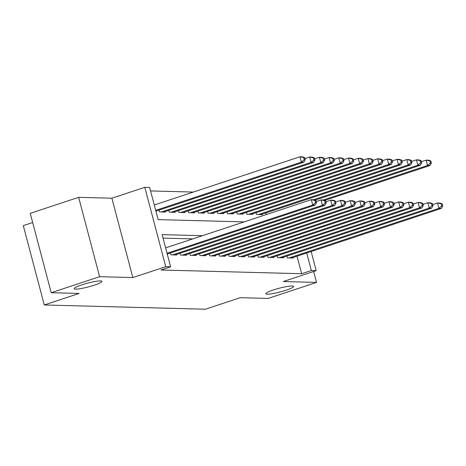 <?xml version="1.0" encoding="UTF-8"?>
<svg xmlns="http://www.w3.org/2000/svg" width="466" height="466" viewBox="0 0 466 466"><rect width="100%" height="100%" fill="white"/><g stroke="black" fill="none" stroke-linecap="round" stroke-linejoin="round"><path stroke-width="0.7" d="M273.507 289.928A14.324 1.922 -14.8 0 1 293.568 286.427A14.324 1.922 -14.8 0 1 285.932 290.254A14.324 1.922 -14.8 0 1 265.865 293.749A14.324 1.922 -14.8 0 1 273.507 289.928M81.812 284.866A14.324 1.922 -14.8 0 1 101.879 281.371A14.324 1.922 -14.8 0 1 94.237 285.192A14.324 1.922 -14.8 0 1 74.176 288.687A14.324 1.922 -14.8 0 1 81.812 284.866M32.667 222.515L23.3 225.614L44.264 304.974L205.384 309.226L240.235 297.692L268.136 298.432L316.536 282.413L313.647 271.492M44.264 304.974L79.115 293.44L51.208 292.706L30.243 213.346L78.638 197.334L99.608 276.688L132.851 277.567L165.762 266.674L144.792 187.32L149.644 187.449L158.149 219.62L244.172 221.892M132.851 277.567L111.881 198.207L78.638 197.334M111.881 198.207L144.792 187.32M193.355 192.062L150.565 190.932M51.208 292.706L99.608 276.688M287.371 257.902L286.887 256.067L287.371 257.902L293.196 258.059L293.044 257.5M277.666 257.646L277.183 255.811L277.666 257.646L283.491 257.803L283.34 257.244M267.962 257.389L267.478 255.554L267.962 257.389L273.781 257.547L273.635 256.987M258.257 257.133L257.768 255.298L258.251 257.133L264.076 257.29L263.931 256.731M248.547 256.877L248.063 255.042L248.547 256.877L254.372 257.034L254.22 256.475M238.842 256.62L238.359 254.785L238.842 256.62L244.662 256.778L244.516 256.218M229.138 256.364L228.655 254.529L229.132 256.364L234.957 256.521L234.812 255.962M219.434 256.108L218.944 254.273L219.428 256.108L225.253 256.265L225.107 255.706M209.723 255.851L209.24 254.017L209.723 255.851L215.548 256.009L215.397 255.45M200.019 255.595L199.535 253.76L200.019 255.595L205.838 255.752L205.692 255.193M190.314 255.339L189.831 253.504L190.309 255.339L196.134 255.496L195.988 254.937M180.61 255.083L180.121 253.248L180.604 255.083L186.429 255.24L186.284 254.681M170.9 254.826L170.416 252.991L170.9 254.826L176.725 254.984L176.573 254.424M159.564 211.931L159.081 210.102L159.57 211.931L165.389 212.088L165.244 211.529M168.791 210.352L169.275 212.187L175.094 212.345L174.948 211.785M169.275 212.187L168.785 210.358M178.979 212.444L178.495 210.615L178.979 212.444L184.804 212.601L184.653 212.042M188.683 212.7L188.2 210.871L188.683 212.7L194.508 212.857L194.357 212.298M198.388 212.956L197.904 211.127L198.394 212.956L204.213 213.113L204.067 212.554M208.098 213.212L207.609 211.383L208.098 213.212L213.917 213.37L213.772 212.811M217.803 213.469L217.319 211.634L217.803 213.469L223.628 213.626L223.476 213.067M227.513 213.725L227.024 211.89L227.507 213.725L233.332 213.882L233.186 213.323M237.211 213.981L236.728 212.147L237.217 213.981L243.036 214.139L242.891 213.579M246.922 214.238L246.432 212.403L246.922 214.238L252.741 214.395L252.595 213.836M256.626 214.494L256.143 212.659L256.626 214.494L262.451 214.651L262.3 214.092M266.284 214.57L265.847 212.915L266.284 214.57M202.448 235.697L162.116 234.631L170.614 266.802L160.933 270.006L301.671 273.723L297.034 256.178M192.767 238.901L163.036 238.114M311.148 251.506L316.204 270.647L283.293 281.534L316.536 282.413M316.204 270.647L311.352 270.519L306.715 252.974M301.671 273.723L311.352 270.519M170.614 266.802L165.762 266.674M167.032 253.248L312.733 205.034L315.156 205.098L167.242 254.046M165.616 247.883L311.317 199.669L313.74 199.733L315.954 200.491L314.987 200.467L315.552 202.611L316.525 202.634L315.954 200.491M315.552 202.611L312.733 205.034L311.317 199.669L314.987 200.467M315.156 205.098L316.525 202.634M155.906 211.15L303.826 162.203L301.397 162.139L299.982 156.774L154.281 204.988M303.651 157.572L299.982 156.774L302.411 156.838L304.624 157.595L303.651 157.572L304.216 159.716L305.189 159.739L304.624 157.595M304.216 159.716L301.397 162.139L155.696 210.352M305.189 159.739L303.826 162.203M172.595 254.873L322.437 205.29L324.866 205.355L175.024 254.937M316.228 201.516L321.022 199.926L323.451 199.99L325.664 200.747L324.691 200.724L325.256 202.867L326.229 202.891L325.664 200.747M325.256 202.867L322.437 205.29L321.022 199.926L324.691 200.724M324.866 205.355L326.229 202.891M182.305 255.129L332.142 205.547L334.571 205.611L184.728 255.193M325.932 201.766L330.726 200.182L333.155 200.246L335.369 201.003L334.396 200.98L334.961 203.124L335.934 203.147L335.369 201.003M334.961 203.124L332.142 205.547L330.726 200.182L334.396 200.98M334.571 205.611L335.934 203.147M192.009 255.385L341.852 205.803L344.275 205.867L194.439 255.45M335.637 202.023L340.43 200.438L342.86 200.502L345.073 201.26L344.1 201.236L344.671 203.38L345.638 203.403L345.073 201.26M344.671 203.38L341.852 205.803L340.43 200.438L344.1 201.236M344.275 205.867L345.638 203.403M201.714 255.642L351.556 206.059L353.985 206.123L204.143 255.706M345.341 202.279L350.141 200.695L352.564 200.759L354.777 201.516L353.81 201.493L354.376 203.636L355.348 203.659L354.777 201.516M354.376 203.636L351.556 206.059L350.141 200.695L353.81 201.493M353.985 206.123L355.348 203.659M163.688 212.042L313.531 162.459L311.107 162.395L309.686 157.03L304.892 158.621M313.356 157.828L309.686 157.03L312.115 157.094L314.329 157.852L313.356 157.828L313.927 159.972L314.894 159.995L314.329 157.852M313.927 159.972L311.107 162.395L161.265 211.978M314.894 159.995L313.531 162.459M173.399 212.298L323.235 162.716L320.812 162.651L319.396 157.287L314.597 158.877M323.066 158.085L319.396 157.287L321.82 157.351L324.033 158.108L323.066 158.085L323.631 160.228L324.598 160.252L324.033 158.108M323.631 160.228L320.812 162.651L170.97 212.234M324.598 160.252L323.235 162.716M183.103 212.554L332.945 162.972L330.516 162.908L329.101 157.543L324.307 159.133M332.771 158.341L329.101 157.543L331.524 157.607L333.738 158.364L332.771 158.341L333.336 160.485L334.308 160.508L333.738 158.364M333.336 160.485L330.516 162.908L180.674 212.49M334.308 160.508L332.945 162.972M192.808 212.811L342.65 163.228L340.221 163.164L338.805 157.799L334.011 159.389M342.475 158.597L338.805 157.799L341.234 157.863L343.448 158.621L342.475 158.597L343.04 160.741L344.013 160.764L343.448 158.621M343.04 160.741L340.221 163.164L190.384 212.746M344.013 160.764L342.65 163.228M211.424 255.898L361.261 206.316L363.69 206.38L213.847 255.962M355.051 202.535L359.845 200.951L362.274 201.015L364.488 201.772L363.515 201.743L364.08 203.892L365.053 203.916L364.488 201.772M364.08 203.892L361.261 206.316L359.845 200.951L363.515 201.743M363.69 206.38L365.053 203.916M202.512 213.067L352.354 163.484L349.931 163.42L348.51 158.056L343.716 159.646M352.18 158.854L348.51 158.056L350.939 158.12L353.152 158.877L352.18 158.854L352.75 160.997L353.717 161.02L353.152 158.877M352.75 160.997L349.931 163.42L200.089 213.003M353.717 161.02L352.354 163.484M221.129 256.154L370.965 206.566L373.394 206.63L223.552 256.218M364.756 202.792L369.55 201.207L371.979 201.271L374.192 202.028L373.219 201.999L373.79 204.149L374.757 204.172L374.192 202.028M373.79 204.149L370.965 206.566L369.55 201.207L373.219 201.999M373.394 206.63L374.757 204.172M212.222 213.323L362.059 163.741L359.635 163.677L358.22 158.312L353.42 159.902M361.89 159.11L358.22 158.312L360.643 158.376L362.857 159.133L361.89 159.11L362.455 161.253L363.428 161.277L362.857 159.133M362.455 161.253L359.635 163.677L209.793 213.259M363.428 161.277L362.059 163.741M230.833 256.411L380.675 206.822L383.099 206.887L233.262 256.475M374.46 203.048L379.26 201.463L381.683 201.528L383.897 202.285L382.93 202.256L383.495 204.405L384.462 204.428L383.897 202.285M383.495 204.405L380.675 206.822L379.26 201.463L382.93 202.256M383.099 206.887L384.462 204.428M221.927 213.579L371.769 163.997L369.34 163.933L367.924 158.568L363.13 160.158M371.594 159.366L367.924 158.568L370.348 158.632L372.567 159.389L371.594 159.366L372.159 161.51L373.132 161.533L372.567 159.389M372.159 161.51L369.34 163.933L219.498 213.515M373.132 161.533L371.769 163.997M240.538 256.667L390.38 207.079L392.809 207.143L242.967 256.731M384.17 203.304L388.964 201.72L391.388 201.784L393.601 202.541L392.634 202.512L393.199 204.661L394.172 204.685L393.601 202.541M393.199 204.661L390.38 207.079L388.964 201.72L392.634 202.512M392.809 207.143L394.172 204.685M231.631 213.836L381.473 164.253L379.044 164.189L377.629 158.824L372.835 160.415M381.299 159.622L377.629 158.824L380.058 158.889L382.271 159.646L381.299 159.622L381.864 161.766L382.836 161.789L382.271 159.646M381.864 161.766L379.044 164.189L229.208 213.772M382.836 161.789L381.473 164.253M250.248 256.923L400.084 207.335L402.513 207.399L252.671 256.987M393.875 203.56L398.669 201.976L401.098 202.04L403.311 202.797L402.339 202.768L402.904 204.918L403.876 204.941L403.311 202.797M402.904 204.918L400.084 207.335L398.669 201.976L402.339 202.768M402.513 207.399L403.876 204.941M241.341 214.092L391.178 164.51L388.755 164.446L387.333 159.081L382.539 160.665M391.003 159.879L387.333 159.081L389.762 159.145L391.976 159.902L391.003 159.879L391.574 162.022L392.541 162.046L391.976 159.902M391.574 162.022L388.755 164.446L238.912 214.028M392.541 162.046L391.178 164.51M259.952 257.18L409.795 207.591L412.218 207.655L262.375 257.244M403.579 203.817L408.373 202.232L410.802 202.296L413.016 203.054L412.043 203.025L412.614 205.174L413.581 205.197L413.016 203.054M412.614 205.174L409.795 207.591L408.373 202.232L412.043 203.025M412.218 207.655L413.581 205.197M251.046 214.348L400.882 164.766L398.459 164.702L397.044 159.337L392.244 160.921M400.713 160.135L397.044 159.337L399.467 159.401L401.68 160.158L400.713 160.135L401.278 162.279L402.251 162.302L401.68 160.158M401.278 162.279L398.459 164.702L248.617 214.284M402.251 162.302L400.882 164.766M269.657 257.436L419.499 207.848L421.922 207.912L272.086 257.5M413.284 204.073L418.084 202.489L420.507 202.553L422.72 203.31L421.753 203.281L422.318 205.43L423.285 205.454L422.72 203.31M422.318 205.43L419.499 207.848L418.084 202.489L421.753 203.281M421.922 207.912L423.285 205.454M260.75 214.605L410.593 165.022L408.164 164.958L406.748 159.593L401.954 161.178M410.418 160.391L406.748 159.593L409.177 159.657L411.391 160.415L410.418 160.391L410.983 162.535L411.956 162.558L411.391 160.415M410.983 162.535L408.164 164.958L258.321 214.541M411.956 162.558L410.593 165.022M279.361 257.692L429.203 208.104L431.632 208.168L281.79 257.756M422.994 204.329L427.788 202.745L430.211 202.809L432.425 203.566L431.458 203.537L432.023 205.687L432.996 205.71L432.425 203.566M432.023 205.687L429.203 208.104L427.788 202.745L431.458 203.537M431.632 208.168L432.996 205.71M314.934 200.141L420.297 165.279L417.868 165.214L416.453 159.85L411.659 161.434M420.122 160.642L416.453 159.85L418.882 159.914L421.095 160.671L420.122 160.642L420.687 162.791L421.66 162.815L421.095 160.671M420.687 162.791L417.868 165.214L313.56 199.728M421.66 162.815L420.297 165.279M289.071 257.948L438.908 208.36L441.337 208.424L291.495 258.013M432.698 204.586L437.492 203.001L439.921 203.065L442.135 203.823L441.162 203.793L441.727 205.943L442.7 205.966L442.135 203.823M441.727 205.943L438.908 208.36L437.492 203.001L441.162 203.793M441.337 208.424L442.7 205.966M324.639 200.397L430.002 165.529L427.578 165.465L426.157 160.106L421.363 161.69M429.827 160.898L426.157 160.106L428.586 160.17L430.8 160.927L429.827 160.898L430.398 163.048L431.365 163.071L430.8 160.927M430.398 163.048L427.578 165.465L323.27 199.984M431.365 163.071L430.002 165.529"/></g></svg>
